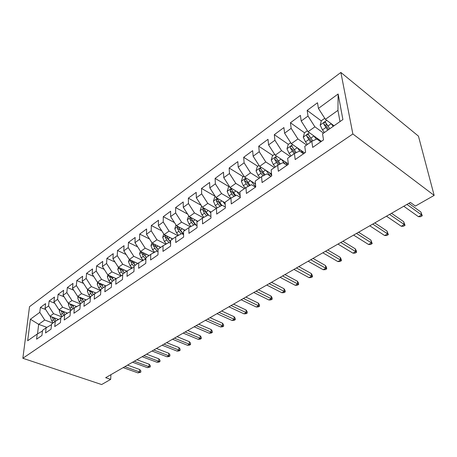 <?xml version="1.0" encoding="UTF-8"?>
<svg xmlns="http://www.w3.org/2000/svg" width="457" height="457" viewBox="0 0 457 457"><rect width="100%" height="100%" fill="white"/><g stroke="black" fill="none" stroke-linecap="round" stroke-linejoin="round"><path stroke-width="0.69" d="M340.871 72.452L29.516 306.681L22.85 358.271L352.861 133.97L340.871 72.452L418.452 136.14L434.15 195.396L352.861 133.97M339.997 121.579L337.94 110.36L338.129 93.993L318.42 108.423L317.501 102.762L307.167 110.394L308.007 116.044L301.197 121.031L300.403 115.393L290.435 122.756L291.16 128.371L284.591 133.181L283.911 127.572L274.303 134.672L274.914 140.265L268.579 144.903L268.008 139.322L258.731 146.177L259.239 151.735L253.127 156.214L252.652 150.667L243.69 157.288L244.107 162.812L238.2 167.142L237.817 161.624L229.157 168.022L229.483 173.517L223.776 177.699L223.479 172.215L215.11 178.401L215.35 183.863L209.826 187.907L209.614 182.457L201.514 188.438L201.68 193.871L196.339 197.778L196.202 192.363L188.358 198.155L188.45 203.554L183.274 207.335L183.217 201.96L175.619 207.569L175.642 212.928L170.627 216.595L170.638 211.248L163.275 216.687L163.229 222.011L158.373 225.564L158.448 220.257L151.313 225.53L151.204 230.814L146.497 234.258L146.623 228.986L139.705 234.098L139.539 239.348L134.975 242.69L135.158 237.457L128.446 242.416L128.223 247.631L123.796 250.876L124.036 245.677L117.512 250.493L117.243 255.669L112.942 258.822L113.227 253.658L106.898 258.336L106.578 263.478L102.402 266.534L102.734 261.41L96.581 265.951L96.221 271.058L92.16 274.029L92.543 268.939L86.562 273.36L86.156 278.427L82.209 281.318L82.626 276.262L76.81 280.558L76.365 285.591L72.526 288.401L72.989 283.386L67.328 287.562L66.848 292.554L63.112 295.291L63.609 290.309L58.102 294.377L57.588 299.335L53.949 301.997L54.48 297.056L49.122 301.014L48.573 305.933L45.032 308.526L45.597 303.619L40.376 307.475L45.666 309.509M338.129 93.993L342.904 119.54L322.545 133.827L323.527 139.888L312.697 147.411L311.794 141.367L304.762 146.303L305.613 152.33L295.193 159.567L294.417 153.563L287.647 158.316L288.373 164.303L278.336 171.278L277.679 165.308L271.15 169.89L271.761 175.842L262.084 182.56L261.541 176.636L255.246 181.052L255.749 186.964L246.414 193.448L245.975 187.559L239.896 191.82L240.302 197.692L231.293 203.948L230.945 198.104L225.084 202.217L225.392 208.049L216.692 214.093L216.435 208.283L210.768 212.265L210.991 218.052L202.582 223.89L202.411 218.126L196.933 221.971L197.076 227.717L188.947 233.361L188.85 227.643L183.548 231.362L183.617 237.063L175.751 242.53L175.728 236.852L170.598 240.451L170.592 246.112L162.978 251.396L163.029 245.763L158.059 249.248L157.985 254.863L150.616 259.987L150.73 254.395L145.914 257.771L145.777 263.346L138.637 268.305L138.808 262.758L134.141 266.031L133.947 271.561L127.023 276.371L127.252 270.87L122.727 274.046L122.476 279.53L115.758 284.197L116.044 278.736L111.657 281.815L111.348 287.259L104.83 291.783L105.167 286.368L100.906 289.355L100.551 294.759L94.228 299.152L94.61 293.777L90.469 296.679L90.069 302.037L83.928 306.304L84.351 300.974L80.335 303.791L79.889 309.109L73.92 313.256L74.388 307.967L70.481 310.709L69.995 315.981L64.197 320.009L64.7 314.764L60.901 317.426L60.381 322.659L54.737 326.578L55.286 321.374L51.59 323.967L51.03 329.154L45.54 332.964L46.123 327.8L42.524 330.325L41.935 335.472L36.594 339.18L37.206 334.056L27.666 340.751L30.402 319.232L39.793 312.359L40.376 307.475M434.15 195.396L415.396 206.067L410.38 202.44L105.664 377.693L110.674 379.401L110.92 374.666M58.553 319.489L49.99 316.233L53.555 313.685L61.752 316.832M45.032 308.526L49.99 316.233M48.573 305.933L53.555 313.685M37.206 334.056L42.444 331.028M67.533 313.142L58.976 309.812L62.638 307.19L70.875 310.429M53.949 301.997L58.976 309.812M57.588 299.335L62.638 307.19M46.123 327.8L51.51 324.693M76.747 306.618L68.202 303.214L71.966 300.523L80.323 303.888M63.112 295.291L68.202 303.214M66.848 292.554L71.966 300.523M55.286 321.374L60.827 318.186M86.213 299.912L77.69 296.427L81.557 293.662L90.423 297.324M72.526 288.401L77.69 296.427M76.365 285.591L81.557 293.662M64.7 314.764L70.407 311.491M95.941 293.023L87.441 289.458L91.417 286.613L100.483 290.452M82.209 281.318L87.441 289.458M86.156 278.427L91.417 286.613M74.388 307.967L80.266 304.613M105.938 285.933L97.467 282.289L101.557 279.364L110.611 283.294M92.16 274.029L97.467 282.289M96.221 271.058L101.557 279.364M84.351 300.974L90.406 297.53M116.221 278.633L107.783 274.914L111.994 271.904L121.036 275.937M102.402 266.534L107.783 274.914M106.578 263.478L111.994 271.904M100.848 290.246L94.61 293.777M126.852 271.15L118.403 267.322L122.739 264.22L131.759 268.356M112.942 258.822L118.403 267.322M117.243 255.669L122.739 264.22M105.167 286.368L111.588 282.957M137.82 263.455L129.337 259.502L133.798 256.314L142.795 260.547M123.796 250.876L129.337 259.502M128.223 247.631L133.798 256.314M116.044 278.736L122.225 275.268L122.665 275.462M149.113 255.532L140.596 251.453L145.2 248.162L154.158 252.504M134.975 242.69L140.596 251.453M139.539 239.348L145.2 248.162M127.252 270.87L133.398 267.442L134.084 267.756M160.75 247.363L152.204 243.153L156.945 239.759L165.868 244.209M146.497 234.258L152.204 243.153M151.204 230.814L156.945 239.759M138.808 262.758L144.909 259.376L145.863 259.827M172.74 238.948L164.172 234.595L169.061 231.099L177.927 235.652M158.373 225.564L164.172 234.595M163.229 222.011L169.061 231.099M150.73 254.395L156.785 251.059L158.031 251.664M185.114 230.265L176.516 225.769L181.566 222.159L190.369 226.826M170.627 216.595L176.516 225.769M175.642 212.928L181.566 222.159M163.029 245.763L169.033 242.478L170.598 243.261M197.875 221.314L189.261 216.658L194.471 212.933L203.199 217.709M183.274 207.335L189.261 216.658M188.45 203.554L194.471 212.933M175.728 236.852L181.675 233.618L183.588 234.612L179.384 229.397L177.316 228.317L178.876 231.265L181.098 233.933M211.048 212.065L202.417 207.255L207.798 203.405L216.435 208.283L222.159 205.262L225.341 207.078M196.339 197.778L202.417 207.255M201.68 193.871L207.798 203.405M188.85 227.643L194.728 224.473L197.024 225.701M225.112 202.782L216.007 197.538L221.571 193.557L230.225 198.612M209.826 187.907L216.007 197.538M215.35 183.863L221.571 193.557M202.411 218.126L208.215 215.024L210.934 216.527M240.011 193.425L230.054 187.49L235.806 183.377L244.472 188.61M223.776 177.699L230.054 187.49M229.483 173.517L235.806 183.377M255.48 183.828L244.586 177.105L250.539 172.849L259.205 178.27M238.2 167.142L244.586 177.105M244.107 162.812L250.539 172.849M229.471 186.576L228.397 187.347L227.175 191.426L229.106 195.802L230.956 198.098L236.577 195.156L240.279 197.35M271.572 173.997L259.622 166.354L265.785 161.949L274.451 167.57M253.127 156.214L259.622 166.354M259.239 151.735L265.785 161.949M245.975 187.559L251.499 184.702L255.486 187.147M288.327 163.943L275.194 155.22L281.575 150.656L290.241 156.494M268.579 144.903L275.194 155.22M274.914 140.265L281.575 150.656M261.541 176.636L266.957 173.877L270.938 176.413M304.733 152.941L291.326 143.687L297.941 138.957L306.596 145.018M284.591 133.181L291.326 143.687M291.16 128.371L297.941 138.957M277.679 165.308L282.969 162.658L286.95 165.291M321.437 141.339L308.047 131.73L314.913 126.823L323.545 133.124M301.197 121.031L308.047 131.73M308.007 116.044L314.913 126.823M294.417 153.563L299.569 151.027L303.551 153.763M334.021 125.772L325.401 119.323L337.94 110.36M318.42 108.423L325.401 119.323M311.794 141.367L316.798 138.962L320.768 141.807M22.85 358.271L101.625 384.548L110.674 379.401M46.877 327.366L38.656 324.333L37.525 333.873M52.869 323.065L44.712 320.009L38.656 324.333L30.402 319.232M39.793 312.359L44.712 320.009M307.167 110.394L321.311 120.899M325.898 124.31L327.303 125.349M290.435 122.756L304.516 132.804M309.098 136.072L309.469 136.34M274.303 134.672L288.396 144.355M258.731 146.177L272.829 155.506M243.69 157.288L257.788 166.285M271.161 174.82L271.692 175.162M229.157 168.022L243.244 176.705M255.177 184.062L255.52 184.274M215.11 178.401L229.18 186.787M201.514 188.438L215.253 196.361M188.358 198.155L201.166 205.313M175.619 207.569L187.581 214.047M163.275 216.687L174.46 222.565M151.313 225.53L161.778 230.871M139.705 234.098L149.519 238.965M128.446 242.416L137.648 246.854M117.512 250.493L126.149 254.543M106.898 258.336L115.01 262.044M96.581 265.951L104.207 269.344M86.562 273.36L93.725 276.468M76.81 280.558L83.557 283.414M67.328 287.562L73.674 290.184M58.102 294.377L64.071 296.787M49.122 301.014L54.743 303.225M406.93 204.422L421.611 214.927L420.897 212.025L422.274 215.761L421.611 214.927L418.458 216.687L403.76 206.25M420.897 212.025L408.815 203.342M422.274 215.761L420.52 216.732L418.458 216.687M324.75 118.306L321.357 120.734L320.157 125.149L322.453 129.897L324.441 132.496M330.988 123.504L333.164 126.372M329.834 128.714L325.207 122.082C324.179 122.31 323.716 123.002 323.813 124.15L327.738 130.182M328.709 129.502L325.892 125.692L323.813 124.15M389.547 214.424L404.319 224.558L403.662 221.674L405.028 225.347L404.319 224.558L401.269 226.261L386.479 216.19M403.662 221.674L391.506 213.293M405.028 225.347L403.337 226.289L401.269 226.261M372.735 224.09L387.593 233.875L386.993 231.008L388.347 234.618L387.593 233.875L384.64 235.521L369.77 225.798M386.993 231.008L374.769 222.919M388.347 234.618L386.708 235.526L384.64 235.521M307.407 130.731L304.471 132.833L303.265 137.191L305.493 141.87L307.458 144.412M313.873 135.906L316.375 139.162M317.289 138.362L318.917 140.482M312.759 140.905L308.115 134.244C307.133 134.467 306.687 135.141 306.778 136.26L310.634 142.184M311.64 141.476L308.863 137.746L306.778 136.26M290.698 142.704L288.184 144.503L286.973 148.805L289.132 153.421L291.075 155.911M297.353 147.845L300.118 151.404M300.78 150.21L303.528 153.752M296.285 152.644L291.629 145.972C290.692 146.189 290.269 146.846 290.349 147.942L294.142 153.758M295.273 153.141L292.44 149.37L290.349 147.942M356.477 233.441L371.404 242.89L370.861 240.045L372.198 243.592L371.404 242.89L368.548 244.484L353.609 235.092M370.861 240.045L358.579 232.236M372.198 243.592L370.61 244.472L368.548 244.484M340.745 242.49L355.729 251.618L355.238 248.797L356.283 250.716L356.557 252.281L355.729 251.618L352.964 253.161L337.969 244.089M355.238 248.797L342.904 241.245M356.557 252.281L355.02 253.138L352.964 253.161M274.571 154.26L272.458 155.774L271.241 160.013L273.343 164.571L275.263 167.005M281.403 159.344L285.111 164.074M284.831 161.618L287.442 164.948M280.375 163.954L275.72 157.288L274.497 159.213L278.284 165.006M279.478 164.406L276.588 160.596L274.497 159.213M259.016 165.405L257.268 166.656L256.051 170.844L258.091 175.334L259.987 177.722M265.985 170.421L270.504 176.134M269.419 172.62L271.732 175.545M265.009 174.871L260.364 168.222L259.188 170.101L260.947 173.317L262.992 175.894M264.209 175.277L261.278 171.432L259.188 170.101M325.515 251.253L340.545 260.079L340.094 257.28L341.156 259.148L341.408 260.701L340.545 260.079L337.86 261.57L322.825 252.795M340.094 257.28L327.732 249.973M341.408 260.701L339.917 261.53L337.86 261.57M243.987 176.173L242.593 177.173L241.37 181.303L243.353 185.742L245.232 188.078M251.082 181.115L255.749 186.959M254.515 183.228L255.543 184.514M250.145 185.399L245.523 178.784L244.392 180.624L246.117 183.788L248.208 186.405M249.448 185.765L246.477 181.903L244.392 180.624M310.76 259.736L325.824 268.276L325.418 265.5L326.492 267.322L326.721 268.865L325.824 268.276L323.219 269.727L308.149 261.238M325.418 265.5L313.028 258.433M326.721 268.865L325.275 269.67L323.219 269.727M236.669 191.432L240.171 195.785M235.778 195.579L231.173 188.992L230.082 190.798L231.773 193.917L233.904 196.556M235.172 195.893L232.173 192.031L230.082 190.798M296.456 267.962L311.548 276.228L311.188 273.469L312.274 275.251L312.474 276.782L311.548 276.228L309.023 277.633L293.925 269.419M311.188 273.469L298.769 266.631M312.474 276.782L311.074 277.565L309.023 277.633M282.586 275.937L297.696 283.94L297.376 281.204L298.472 282.946L298.649 284.465L297.696 283.94L295.251 285.305L280.135 277.348M297.376 281.204L284.945 274.583M298.649 284.465L297.29 285.219L295.251 285.305M269.133 283.677L284.254 291.429L283.974 288.71L285.077 290.418L285.231 291.92L284.254 291.429L281.878 292.748L266.751 285.048M283.974 288.71L271.532 282.3M285.231 291.92L283.911 292.657L281.878 292.748M256.074 291.189L271.201 298.695L270.955 296.005L272.064 297.673L272.201 299.164L271.201 298.695L268.887 299.986L253.766 292.514M270.955 296.005L258.508 289.789M272.201 299.164L270.921 299.878L268.887 299.986M243.392 298.478L258.513 305.762L258.308 303.088L259.422 304.716L259.542 306.201L258.513 305.762L256.268 307.013L241.153 299.769M258.308 303.088L245.86 297.061M259.542 306.201L258.296 306.893L256.268 307.013M231.076 305.562L246.192 312.622L246.009 309.972L247.134 311.571L247.237 313.039L246.192 312.622L244.009 313.839L228.894 306.818M246.009 309.972L233.573 304.128M247.237 313.039L246.026 313.713L244.009 313.839M219.109 312.451L234.207 319.3L234.058 316.667L235.189 318.232L235.269 319.689L234.207 319.3L232.082 320.483L216.989 313.668M234.058 316.667L221.634 310.994M235.269 319.689L234.093 320.346L232.082 320.483M207.467 319.14L222.548 325.79L222.428 323.179L223.564 324.71L223.633 326.161L222.548 325.79L220.485 326.944L205.41 320.328M222.428 323.179L210.02 317.672M223.633 326.161L222.485 326.795L220.485 326.944M196.15 325.652L211.208 332.108L211.117 329.52L212.254 331.017L212.305 332.45L211.208 332.108L209.197 333.227L194.145 326.806M211.117 329.52L198.726 324.173M212.305 332.45L211.191 333.073L209.197 333.227M185.136 331.988L200.166 338.254L200.103 335.689L201.24 337.157L201.28 338.58L200.166 338.254L198.207 339.345L183.188 333.107M200.103 335.689L187.73 330.491M201.28 338.58L200.195 339.185L198.207 339.345M174.42 338.151L189.415 344.241L189.375 341.693L190.518 343.133L190.54 344.549L189.415 344.241L187.507 345.303L172.518 339.243M189.375 341.693L177.03 336.649M190.54 344.549L189.484 345.138L187.507 345.303M163.983 344.15L178.944 350.073L178.927 347.548L180.075 348.959L180.081 350.359L178.944 350.073L177.088 351.107L162.132 345.218M178.927 347.548L166.611 342.641M180.081 350.359L179.053 350.93L177.088 351.107M153.815 349.999L168.736 355.757L168.747 353.25L169.895 354.632L169.89 356.026L168.736 355.757L166.931 356.768L152.015 351.033M168.747 353.25L156.46 348.48M169.89 356.026L168.884 356.586L166.931 356.768M143.909 355.695L158.79 361.298L158.819 358.808L159.973 360.167L159.956 361.544L158.79 361.298L157.031 362.281L142.156 356.706M158.819 358.808L146.571 354.164M159.956 361.544L158.979 362.093L157.031 362.281M215.43 196.636L214.664 197.19L213.442 201.211L215.316 205.536L217.224 207.872M222.719 201.406L225.204 204.462M221.868 205.41L217.298 198.869L216.247 200.634L217.903 203.708L220.063 206.364M221.348 205.69L218.332 201.828L216.247 200.634M201.845 206.37L201.366 206.713L200.143 210.688L201.971 214.956L203.913 217.321M209.215 211.043L210.797 212.979M208.712 215.298L206.061 212.065L203.868 208.432L202.851 210.157L204.473 213.191L206.661 215.858M207.964 215.161L204.936 211.311L202.851 210.157M188.701 215.79L187.267 219.868L189.049 224.079L191.026 226.472M196.133 220.371L197.258 221.742M196.367 225.352L193.008 221.279L190.86 217.692L189.883 219.383L191.472 222.37L193.677 225.038M195.425 224.844L191.957 220.497L189.883 219.383M175.991 224.947L174.791 228.763L176.522 232.921L178.527 235.326M183.457 229.403L184.519 230.682M183.583 234.081L180.366 230.208L178.63 226.878M178.219 226.661L177.316 228.317M163.772 233.973L162.692 237.389L164.383 241.49L166.411 243.912M171.164 238.148L172.169 239.348M165.794 235.418L165.131 236.983L166.662 239.885L168.896 242.553M170.598 242.239L167.199 238.023L165.131 236.983M170.598 241.839L168.107 238.862L166.519 235.789M151.93 242.718L150.959 245.752L152.609 249.808L154.655 252.23M159.242 246.62L160.196 247.751M153.815 243.947L153.318 245.38L154.814 248.248L157.465 251.39M158.053 249.728L155.374 246.392L153.318 245.38M158.059 249.436L156.22 247.254L154.717 244.392M140.436 251.196L139.568 253.869L141.179 257.874L143.241 260.301M147.674 254.84L148.576 255.903M142.224 252.23L141.853 253.532L143.327 256.36L145.874 259.365M146.303 257.497L143.904 254.515L141.853 253.532M146.406 257.428L144.686 255.4L143.247 252.721M129.274 259.41L128.514 261.747L130.085 265.706L132.159 268.128M136.443 262.815L137.3 263.82M130.993 260.279L130.725 261.45L132.17 264.232L134.124 266.522M135.141 265.334L132.764 262.398L130.725 261.45M135.192 265.294L132.119 260.798M118.454 267.345L117.775 269.402L119.311 273.309L121.396 275.731M125.532 270.555L126.349 271.504M120.105 268.093L119.917 269.133L121.334 271.881L123.019 273.84M124.121 269.916L122.619 270.978L124.304 272.938L121.956 270.064L119.917 269.133M122.619 270.978L121.305 268.636M107.955 274.988L107.344 276.833L108.846 280.701L110.937 283.117M114.936 278.067L115.712 278.97M109.543 275.691L109.412 276.599L110.811 279.313L112.473 281.238M113.724 280.364L110.805 276.245M97.758 282.415L97.204 284.065L98.666 287.881L100.763 290.292M104.636 285.368L105.39 286.242M99.289 283.072L99.209 283.854L100.58 286.533L102.225 288.43M103.442 287.579L100.597 283.637M87.835 289.624L87.338 291.092L88.772 294.868L90.463 296.799M94.616 292.463L95.382 293.337M89.326 290.246L90.635 293.56L92.263 295.422M93.445 294.594L90.675 290.812M78.187 296.633L77.747 297.93L79.147 301.666L80.758 303.494M84.871 299.364L85.642 300.238M79.644 297.227L80.958 300.386L82.574 302.22M83.722 301.414L81.02 297.793M68.801 303.448L68.413 304.585L69.784 308.275L71.378 310.08M75.388 306.076L76.165 306.95M70.229 304.019L71.543 307.035L73.137 308.841M74.257 308.058L71.623 304.573M134.255 361.247L149.096 366.697L149.142 364.229L150.296 365.56L150.267 366.931L149.096 366.697L147.377 367.657L132.547 362.23M149.142 364.229L136.929 359.71M150.267 366.931L147.377 367.657M59.661 310.08L59.319 311.063L60.667 314.713L62.243 316.49M66.162 312.605L66.933 313.479M61.078 310.629L62.381 313.502L63.957 315.284M65.071 314.547L62.478 311.177M124.847 366.663L139.636 371.964L139.705 369.519L140.853 370.821L140.819 372.181L139.636 371.964L137.957 372.901L123.179 367.622M139.705 369.519L127.526 365.12M140.819 372.181L137.957 372.901M50.761 316.53L50.47 317.375L51.784 320.985L53.343 322.733M57.171 318.963L57.948 319.837M52.172 317.061L53.452 319.803L55.017 321.557M56.137 320.883L53.572 317.598M326.772 120.345L320.186 125.041M325.744 127.577L322.453 129.897M331.171 123.744L327.835 126.098M309.423 132.713L303.294 137.083M308.669 139.631L305.493 141.87M313.896 135.94L310.686 138.208M292.697 144.635L287.002 148.696M292.194 151.261L289.132 153.421M297.193 147.731L294.142 149.885M276.565 156.134L271.275 159.91M276.302 162.481L273.343 164.571M281.066 159.116L278.176 161.155M260.998 167.233L256.08 170.735M260.947 173.317L258.091 175.334M265.494 170.107L262.764 172.038M245.963 177.95L241.405 181.201M246.117 183.788L243.353 185.742M250.459 180.726L247.871 182.554M231.431 188.313L227.203 191.323M231.773 193.917L229.106 195.802M235.921 190.986L233.47 192.717M217.378 198.327L213.47 201.114M217.903 203.708L215.316 205.536M221.862 200.914L219.543 202.548M203.782 208.021L200.177 210.591M204.473 213.191L201.971 214.956M208.261 210.511L206.061 212.065M190.626 217.401L187.296 219.771M191.472 222.37L189.049 224.079M195.093 219.811L193.008 221.279M177.882 226.483L174.82 228.666M178.876 231.265L176.522 232.921M182.337 228.814L180.366 230.208M165.531 235.286L162.721 237.292M166.662 239.885L164.383 241.49M169.975 237.543L168.107 238.862M153.558 243.821L150.987 245.655M154.814 248.248L152.609 249.808M157.991 246.003L156.22 247.254M141.95 252.098L139.596 253.772M143.327 256.36L141.179 257.874M146.366 254.212L144.686 255.4M130.679 260.13L128.543 261.655M132.17 264.232L130.085 265.706M135.078 262.181L133.49 263.301M119.74 267.928L117.809 269.31M121.334 271.881L119.311 273.309M109.12 275.502L107.372 276.748M110.811 279.313L108.846 280.701M113.485 277.428L112.056 278.433M111.354 277.45L109.412 276.599M98.798 282.86L97.232 283.974M100.58 286.533L98.666 287.881M103.139 284.728L101.791 285.676M101.066 284.654L99.209 283.854M88.761 290.012L87.373 291.006M90.635 293.56L88.772 294.868M93.085 291.823L91.811 292.726M91.057 291.652L89.286 290.909M79.004 296.97L77.776 297.844M80.958 300.386L79.147 301.666M83.311 298.729L82.106 299.581M81.335 298.467L79.632 297.775M69.515 303.734L68.441 304.499M71.543 307.035L69.784 308.275M73.8 305.442L72.657 306.247M71.869 305.105L70.241 304.453M60.278 310.32L59.347 310.977M62.381 313.502L60.667 314.713M64.54 311.977L63.466 312.737M62.66 311.565L61.095 310.954M51.287 316.73L50.499 317.289M53.452 319.803L51.784 320.985M55.531 318.34L54.514 319.06M53.698 317.861L52.189 317.289M325.858 122.567L325.207 122.082M308.726 134.678L308.115 134.244M292.206 146.366L291.629 145.972M276.268 157.648L275.72 157.288M260.873 168.547L260.364 168.222M246.003 179.075L245.523 178.784M231.625 189.261L231.173 188.992M217.715 199.115L217.298 198.869M204.262 208.649L203.868 208.432M191.226 217.886L190.86 217.692"/></g></svg>
